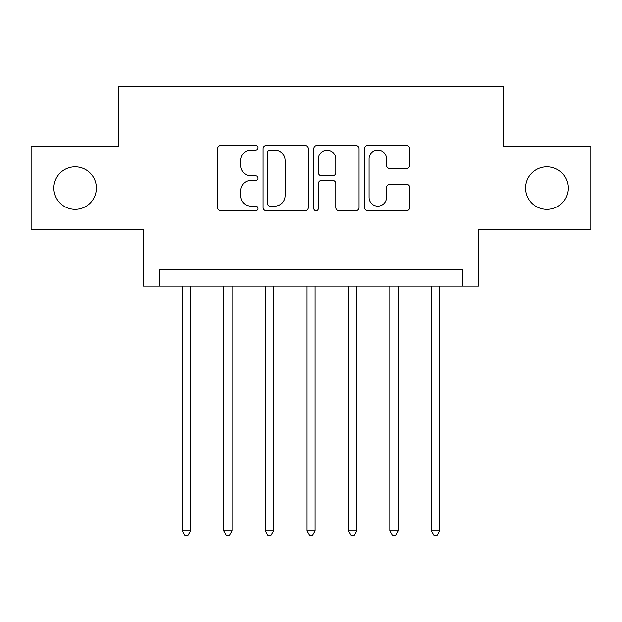 <?xml version="1.0" encoding="UTF-8"?>
<svg xmlns="http://www.w3.org/2000/svg" width="622" height="622" viewBox="0 0 622 622"><rect width="100%" height="100%" fill="white"/><g stroke="black" fill="none" stroke-linecap="round" stroke-linejoin="round"><path stroke-width="0.93" d="M257.842 147.779A2.286 2.286 0 0 0 255.564 145.501L220.911 145.501A3.258 3.258 0 0 0 217.653 148.759L217.653 207.46A3.258 3.258 0 0 0 220.911 210.718L255.564 210.718A2.286 2.286 0 0 0 257.842 208.44A2.286 2.286 0 0 0 255.564 206.154L251.078 206.154A10.434 10.434 0 0 1 240.644 195.72L240.644 190.83A10.434 10.434 0 0 1 251.078 180.396L255.564 180.396A2.286 2.286 0 0 0 257.842 178.11A2.286 2.286 0 0 0 255.564 175.824L251.078 175.824A10.434 10.434 0 0 1 240.644 165.39L240.644 160.499A10.434 10.434 0 0 1 251.078 150.065L255.564 150.065A2.286 2.286 0 0 0 257.842 147.779M525.621 188.077A21.265 21.265 0 0 0 546.878 209.342A21.265 21.265 0 0 0 568.143 188.077A21.265 21.265 0 0 0 546.878 166.813A21.265 21.265 0 0 0 525.621 188.077M53.857 188.077A21.265 21.265 0 0 0 75.122 209.342A21.265 21.265 0 0 0 96.379 188.077A21.265 21.265 0 0 0 75.122 166.813A21.265 21.265 0 0 0 53.857 188.077M406.306 168.492A3.258 3.258 0 0 0 409.564 165.227L409.564 148.759A3.258 3.258 0 0 0 406.306 145.501L367.82 145.501A3.258 3.258 0 0 0 364.562 148.759L364.562 207.46A3.258 3.258 0 0 0 367.82 210.718L406.306 210.718A3.258 3.258 0 0 0 409.564 207.46L409.564 187.564A3.258 3.258 0 0 0 406.306 184.306L389.838 184.306A3.258 3.258 0 0 0 386.573 187.564L386.573 197.431A8.724 8.724 0 0 1 377.849 206.154A8.724 8.724 0 0 1 369.126 197.431L369.126 158.789A8.724 8.724 0 0 1 377.849 150.065A8.724 8.724 0 0 1 386.573 158.789L386.573 165.227A3.258 3.258 0 0 0 389.838 168.492L406.306 168.492M462.162 286.081L478.777 286.081L478.777 229.604L590.9 229.604L590.9 146.551L503.688 146.551L503.688 86.746L118.312 86.746L118.312 146.551L31.1 146.551L31.1 229.604L143.223 229.604L143.223 286.081L462.162 286.081L462.162 269.474L159.838 269.474L159.838 286.081M308.147 148.759A3.258 3.258 0 0 0 304.889 145.501L266.403 145.501A3.258 3.258 0 0 0 263.145 148.759L263.145 207.46A3.258 3.258 0 0 0 266.403 210.718L304.889 210.718A3.258 3.258 0 0 0 308.147 207.46L308.147 148.759M317.111 145.501L355.597 145.501A3.258 3.258 0 0 1 358.855 148.759L358.855 207.46A3.258 3.258 0 0 1 355.597 210.718L339.13 210.718A3.258 3.258 0 0 1 335.864 207.46L335.864 183.653A3.258 3.258 0 0 0 332.607 180.396L321.683 180.396A3.258 3.258 0 0 0 318.417 183.653L318.417 208.44A2.286 2.286 0 0 1 316.139 210.718A2.286 2.286 0 0 1 313.853 208.44L313.853 148.759A3.258 3.258 0 0 1 317.111 145.501M269.995 150.065A2.286 2.286 0 0 0 267.709 152.351L267.709 203.868A2.286 2.286 0 0 0 269.995 206.154L274.722 206.154A10.434 10.434 0 0 0 285.156 195.72L285.156 160.499A10.434 10.434 0 0 0 274.722 150.065L269.995 150.065M335.864 158.952A8.724 8.724 0 0 0 327.141 150.229A8.724 8.724 0 0 0 318.417 158.952L318.417 172.566A3.258 3.258 0 0 0 321.683 175.824L332.607 175.824A3.258 3.258 0 0 0 335.864 172.566L335.864 158.952M182.262 286.081L182.262 530.931L190.565 530.931L190.565 286.081M190.565 530.931L188.077 535.254L184.757 535.254L182.262 530.931M223.788 286.081L223.788 530.931L232.099 530.931L232.099 286.081M232.099 530.931L229.604 535.254L226.284 535.254L223.788 530.931M265.322 286.081L265.322 530.931L273.626 530.931L273.626 286.081M273.626 530.931L271.13 535.254L267.81 535.254L265.322 530.931M306.848 286.081L306.848 530.931L315.152 530.931L315.152 286.081M315.152 530.931L312.664 535.254L309.336 535.254L306.848 530.931M348.374 286.081L348.374 530.931L356.678 530.931L356.678 286.081M356.678 530.931L354.19 535.254L350.87 535.254L348.374 530.931M389.901 286.081L389.901 530.931L398.212 530.931L398.212 286.081M398.212 530.931L395.716 535.254L392.396 535.254L389.901 530.931M431.435 286.081L431.435 530.931L439.738 530.931L439.738 286.081M439.738 530.931L437.243 535.254L433.923 535.254L431.435 530.931"/></g></svg>
